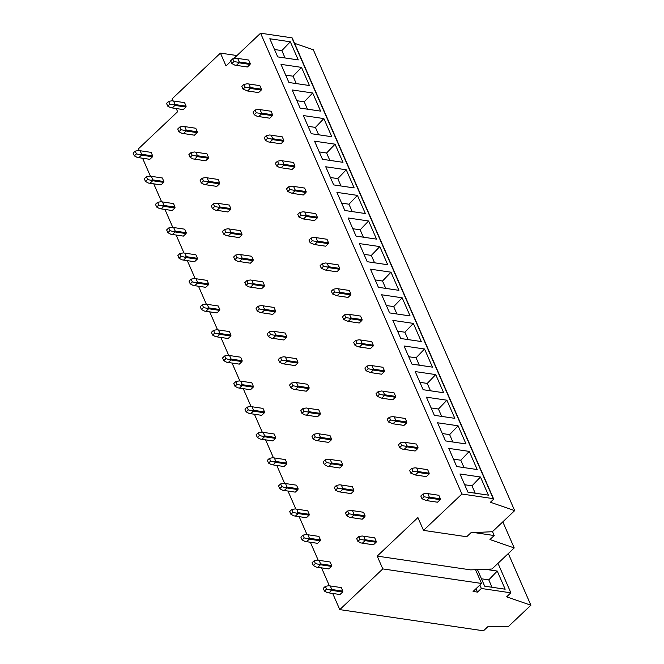 <?xml version="1.0" encoding="UTF-8"?>
<svg xmlns="http://www.w3.org/2000/svg" width="664" height="664" viewBox="0 0 664 664"><rect width="100%" height="100%" fill="white"/><g stroke="black" fill="none" stroke-linecap="round" stroke-linejoin="round"><path stroke-width="1" d="M172.889 100.87L172.034 98.911L220.423 53.112L236.965 55.552M230.881 61.312L226.017 65.919L220.423 53.112M492.497 531.623L494.207 535.541L474.179 532.586M502.822 521.854L514.218 547.941L489.966 539.55L494.207 535.541M332.722 593.475L339.777 609.618L382.796 568.907L377.202 556.108L470.66 569.878L491.949 569.023L514.218 547.941M176.242 108.547L177.62 111.718L138.452 148.794L139.232 150.579M142.577 158.248L150.413 176.176M153.766 183.853L161.601 201.781M164.954 209.45L172.781 227.378M176.134 235.056L183.969 252.984M187.323 260.653L195.158 278.581M198.503 286.259L206.338 304.187M209.691 311.856L217.526 329.784M220.871 337.461L228.707 355.389M232.06 363.059L239.895 380.987M243.248 388.664L251.075 406.592M254.428 414.261L262.263 432.189M265.617 439.867L273.452 457.795M276.797 465.464L284.632 483.4M287.985 491.069L295.82 508.998M299.173 516.667L307 534.603M310.354 542.272L318.189 560.2M321.542 567.869L329.377 585.806M377.202 556.108L417.913 517.571L423.507 530.378L466.709 536.744L470.934 532.744L492.397 531.715L514.675 510.633L490.422 502.25L493.327 499.494A1.253 0.589 -23.6 0 0 493.584 498.863L292.26 38.039A1.253 0.589 -23.6 0 0 291.878 37.815L260.578 33.2L461.912 494.024L423.507 530.378M260.578 33.2L233.72 58.623M514.675 510.633L313.342 49.808L294.559 43.309M339.777 609.618L483.5 630.8L487.725 626.799L508.624 626.31L530.893 605.228L506.64 596.836L510.882 592.827L481.342 588.47L477.507 592.105L473.092 591.458L481.541 583.457L475.407 569.413M461.912 494.024L493.211 498.639A1.253 0.589 -23.6 0 1 493.584 498.863M508.317 553.535L530.893 605.228M497.983 563.304L510.882 592.827M479.856 585.059L481.342 588.47M484.612 569.197L497.245 571.057L505.171 589.2L484.679 586.179L477.333 569.372M476.013 588.694L477.507 592.105M269.816 38.761L277.743 56.896L298.244 59.918L290.317 41.782L269.816 38.761M301.498 67.379L309.424 85.523L288.923 82.502L280.996 64.358L301.498 67.379L293.04 76.202L296.268 83.581M312.686 92.985L320.612 111.12L300.111 108.099L292.185 89.964L312.686 92.985L304.228 101.799L307.449 109.187M323.866 118.582L331.792 136.726L311.3 133.705L303.373 115.561L323.866 118.582L315.408 127.405L318.637 134.784M335.054 144.188L342.981 162.323L322.48 159.302L314.553 141.166L335.054 144.188L326.597 153.002L329.825 160.389M346.243 169.785L354.169 187.929L333.668 184.907L325.742 166.764L346.243 169.785L337.777 178.608L341.005 185.986M357.423 195.39L365.349 213.534L344.848 210.505L336.922 192.369L357.423 195.39L348.965 204.205L352.194 211.592M368.611 220.987L376.538 239.131L356.037 236.11L348.11 217.966L368.611 220.987L360.154 229.81L363.374 237.189M379.791 246.593L387.718 264.737L367.225 261.716L359.299 243.572L379.791 246.593L371.334 255.408L374.562 262.795M390.98 272.19L398.906 290.334L378.405 287.313L370.479 269.169L390.98 272.19L382.522 281.013L385.743 288.392M402.168 297.796L410.095 315.939L389.594 312.918L381.667 294.774L402.168 297.796L393.702 306.61L396.931 313.997M413.348 323.393L421.275 341.537L400.774 338.515L392.847 320.372L413.348 323.393L404.891 332.216L408.119 339.594M424.537 348.998L432.463 367.142L411.962 364.121L404.036 345.977L424.537 348.998L416.079 357.813L419.299 365.2M435.717 374.596L443.643 392.739L423.142 389.718L415.216 371.574L435.717 374.596L427.259 383.418L430.488 390.797M446.905 400.201L454.832 418.345L434.331 415.324L426.404 397.18L446.905 400.201L438.447 409.016L441.668 416.403M458.085 425.798L466.012 443.942L445.519 440.921L437.593 422.777L458.085 425.798L449.628 434.621L452.856 442M469.274 451.404L477.2 469.548L456.699 466.526L448.773 448.383L469.274 451.404L460.816 460.218L464.045 467.605M480.462 477.001L488.389 495.145L467.888 492.124L459.961 473.98L480.462 477.001L471.996 485.824L475.225 493.203M382.796 568.907L481.541 583.457M290.317 41.782L281.851 50.597L285.08 57.984M281.851 50.597L274.514 49.518M293.04 76.202L285.703 75.115M304.228 101.799L296.883 100.72M315.408 127.405L308.071 126.318M326.597 153.002L319.251 151.923M337.777 178.608L330.44 177.52M348.965 204.205L341.628 203.126M360.154 229.81L352.808 228.723M371.334 255.408L363.996 254.329M382.522 281.013L375.177 279.926M393.702 306.61L386.365 305.531M404.891 332.216L397.553 331.128M416.079 357.813L408.733 356.734M427.259 383.418L419.922 382.331M438.447 409.016L431.102 407.937M449.628 434.621L442.29 433.534M460.816 460.218L453.471 459.139M497.245 571.057L488.787 579.88L492.016 587.266M488.787 579.88L481.45 578.792M471.996 485.824L464.659 484.737M237.679 58.424L239.214 61.951L237.886 62.2L239.057 62.823L236.367 65.362L234.815 65.114L231.861 63.545L233.96 61.561L232.757 58.797L236.127 58.166L248.693 60.05L236.127 58.166M231.861 63.545L230.657 60.789L232.757 58.797M237.886 62.2L233.96 61.561M239.214 61.951L250.237 63.578L248.693 60.05M239.057 62.823L250.071 64.441L250.237 63.578M236.367 65.362L247.381 66.989L250.071 64.441M138.809 157.692L141.498 155.152L152.521 156.77L149.832 159.318L137.257 157.434L134.311 155.874L136.41 153.89L135.207 151.126L138.568 150.496L151.143 152.38L138.568 150.496M134.311 155.874L133.107 153.118L135.207 151.126M141.498 155.152L136.41 153.89M140.336 154.529L141.664 154.28L140.121 150.753M141.664 154.28L152.687 155.907L151.143 152.38M152.687 155.907L152.521 156.77M172.242 107.958L174.931 105.418L185.953 107.037L183.264 109.585L170.69 107.709L167.735 106.149L169.843 104.157L168.631 101.393L172.001 100.77L184.575 102.646L172.001 100.77M167.735 106.149L166.531 103.385L168.631 101.393M174.931 105.418L173.76 104.796L175.088 104.547L173.553 101.019M173.76 104.796L169.843 104.157M175.088 104.547L186.111 106.174L184.575 102.646M186.111 106.174L185.953 107.037M248.859 84.029L250.403 87.557L249.066 87.806L250.237 88.42L247.547 90.968L243.049 89.15L245.149 87.158L243.945 84.403L247.307 83.772L259.881 85.648L247.307 83.772M243.049 89.15L241.837 86.395L243.945 84.403M249.066 87.806L245.149 87.158M250.403 87.557L261.425 89.175L259.881 85.648M250.237 88.42L261.259 90.047L261.425 89.175M247.547 90.968L258.57 92.586L261.259 90.047M149.998 183.297L152.687 180.749L163.709 182.376L161.02 184.916L148.445 183.04L145.491 181.48L147.599 179.487L146.387 176.732L149.757 176.101L162.331 177.977L149.757 176.101M145.491 181.48L144.287 178.724L146.387 176.732M152.687 180.749L147.599 179.487M151.517 180.135L152.853 179.886L151.309 176.358M152.853 179.886L163.867 181.504L162.331 177.977M163.867 181.504L163.709 182.376M183.422 133.564L186.111 131.016L197.133 132.642L194.444 135.19L181.87 133.306L178.923 131.746L181.023 129.754L179.82 126.998L183.181 126.367L195.755 128.243L183.181 126.367M178.923 131.746L177.72 128.99L179.82 126.998M186.111 131.016L184.949 130.401L186.277 130.152L184.733 126.625M184.949 130.401L181.023 129.754M186.277 130.152L197.299 131.771L195.755 128.243M197.299 131.771L197.133 132.642M260.047 109.626L261.583 113.154L260.255 113.403L261.425 114.025L258.736 116.565L257.184 116.316L254.229 114.747L256.329 112.764L255.125 110L258.495 109.369L271.07 111.253L258.495 109.369M254.229 114.747L253.025 111.992L255.125 110M260.255 113.403L256.329 112.764M261.583 113.154L272.605 114.781L271.07 111.253M261.425 114.025L272.447 115.644L272.605 114.781M258.736 116.565L269.758 118.192L272.447 115.644M161.186 208.894L163.867 206.355L174.889 207.973L172.2 210.521L159.626 208.637L156.679 207.077L158.779 205.093L157.575 202.329L160.937 201.698L173.512 203.582L160.937 201.698M156.679 207.077L155.476 204.321L157.575 202.329M163.867 206.355L158.779 205.093M162.705 205.732L164.033 205.483L162.489 201.956M164.033 205.483L175.055 207.11L173.512 203.582M175.055 207.11L174.889 207.973M194.61 159.161L197.299 156.621L208.322 158.239L205.632 160.788L193.058 158.912L190.103 157.351L192.211 155.359L191 152.604L194.369 151.973L206.944 153.849L194.369 151.973M190.103 157.351L188.9 154.588L191 152.604M197.299 156.621L196.129 155.998L197.465 155.749L195.922 152.222M196.129 155.998L192.211 155.359M197.465 155.749L208.488 157.376L206.944 153.849M208.488 157.376L208.322 158.239M271.227 135.232L272.771 138.759L271.443 139.008L272.605 139.623L269.916 142.171L268.364 141.913L265.417 140.353L267.517 138.361L266.314 135.605L269.675 134.975L282.25 136.85L269.675 134.975M265.417 140.353L264.214 137.597L266.314 135.605M271.443 139.008L267.517 138.361M272.771 138.759L283.794 140.378L282.25 136.85M272.605 139.623L283.628 141.249L283.794 140.378M269.916 142.171L280.938 143.789L283.628 141.249M172.366 234.5L175.055 231.952L186.078 233.579L183.388 236.118L170.814 234.243L167.859 232.682L169.967 230.69L168.764 227.935L172.125 227.304L184.7 229.18L172.125 227.304M167.859 232.682L166.656 229.927L168.764 227.935M175.055 231.952L169.967 230.69M173.885 231.338L175.221 231.089L173.677 227.561M175.221 231.089L186.244 232.707L184.7 229.18M186.244 232.707L186.078 233.579M205.798 184.766L208.488 182.218L219.502 183.845L216.813 186.393L204.246 184.509L201.292 182.949L203.392 180.957L202.188 178.201L205.558 177.57L218.124 179.446L205.558 177.57M201.292 182.949L200.088 180.193L202.188 178.201M208.488 182.218L207.317 181.604L208.645 181.355L207.11 177.827M207.317 181.604L203.392 180.957M208.645 181.355L219.668 182.973L218.124 179.446M219.668 182.973L219.502 183.845M282.416 160.829L283.96 164.357L282.623 164.606L283.794 165.228L281.104 167.768L279.552 167.519L276.597 165.95L278.706 163.966L277.494 161.203L280.864 160.572L293.438 162.456L280.864 160.572M276.597 165.95L275.394 163.195L277.494 161.203M282.623 164.606L278.706 163.966M283.96 164.357L294.974 165.983L293.438 162.456M283.794 165.228L294.816 166.847L294.974 165.983M281.104 167.768L292.127 169.395L294.816 166.847M183.554 260.097L186.244 257.557L197.258 259.176L194.577 261.724L182.002 259.848L179.048 258.279L181.147 256.296L179.944 253.532L183.314 252.901L195.888 254.785L183.314 252.901M179.048 258.279L177.844 255.524L179.944 253.532M186.244 257.557L181.147 256.296M185.073 256.935L186.401 256.686L184.866 253.158M186.401 256.686L197.424 258.313L195.888 254.785M197.424 258.313L197.258 259.176M216.979 210.363L219.668 207.824L230.69 209.442L228.001 211.99L215.427 210.114L212.48 208.554L214.58 206.562L213.376 203.806L216.738 203.176L229.312 205.052L216.738 203.176M212.48 208.554L211.268 205.79L213.376 203.806M219.668 207.824L218.498 207.201L219.834 206.952L218.29 203.425M218.498 207.201L214.58 206.562M219.834 206.952L230.856 208.579L229.312 205.052M230.856 208.579L230.69 209.442M293.596 186.435L295.14 189.962L293.812 190.211L294.974 190.825L292.293 193.373L287.786 191.556L289.886 189.564L288.682 186.808L292.044 186.177L304.618 188.053L292.044 186.177M287.786 191.556L286.582 188.8L288.682 186.808M293.812 190.211L289.886 189.564M295.14 189.962L306.162 191.581L304.618 188.053M294.974 190.825L305.996 192.452L306.162 191.581M292.293 193.373L303.307 194.992L305.996 192.452M194.735 285.703L197.424 283.154L208.446 284.781L205.757 287.321L193.183 285.445L190.236 283.885L192.336 281.893L191.132 279.137L194.494 278.507L207.068 280.382L194.494 278.507M190.236 283.885L189.024 281.129L191.132 279.137M197.424 283.154L192.336 281.893M196.253 282.54L197.59 282.291L196.046 278.764M197.59 282.291L208.612 283.91L207.068 280.382M208.612 283.91L208.446 284.781M228.167 235.969L230.856 233.421L241.879 235.048L239.189 237.596L226.615 235.712L223.66 234.151L225.76 232.159L224.556 229.404L227.926 228.773L240.501 230.649L227.926 228.773M223.66 234.151L222.457 231.396L224.556 229.404M230.856 233.421L229.686 232.807L231.014 232.558L229.478 229.03M229.686 232.807L225.76 232.159M231.014 232.558L242.036 234.176L240.501 230.649M242.036 234.176L241.879 235.048M304.784 212.032L306.328 215.559L304.992 215.808L306.162 216.431L303.473 218.971L298.974 217.153L301.074 215.169L299.871 212.405L303.232 211.783L315.807 213.659L303.232 211.783M298.974 217.153L297.762 214.397L299.871 212.405M304.992 215.808L301.074 215.169M306.328 215.559L317.351 217.186L315.807 213.659M306.162 216.431L317.184 218.049L317.351 217.186M303.473 218.971L314.495 220.597L317.184 218.049M205.923 311.3L208.612 308.76L219.635 310.378L216.945 312.927L204.371 311.051L201.416 309.482L203.524 307.498L202.312 304.734L205.682 304.104L218.257 305.988L205.682 304.104M201.416 309.482L200.213 306.726L202.312 304.734M208.612 308.76L203.524 307.498M207.442 308.137L208.778 307.888L207.234 304.361M208.778 307.888L219.792 309.515L218.257 305.988M219.792 309.515L219.635 310.378M239.347 261.566L242.036 259.026L253.059 260.653L250.369 263.193L237.795 261.317L234.848 259.757L236.948 257.765L235.745 255.009L239.106 254.378L251.681 256.254L239.106 254.378M234.848 259.757L233.645 256.993L235.745 255.009M242.036 259.026L240.874 258.404L242.202 258.155L240.658 254.627M240.874 258.404L236.948 257.765M242.202 258.155L253.225 259.782L251.681 256.254M253.225 259.782L253.059 260.653M315.973 237.637L317.508 241.165L316.18 241.414L317.351 242.028L314.661 244.576L310.154 242.758L312.254 240.766L311.051 238.011L314.421 237.38L326.995 239.256L314.421 237.38M310.154 242.758L308.951 240.003L311.051 238.011M316.18 241.414L312.254 240.766M317.508 241.165L328.531 242.783L326.995 239.256M317.351 242.028L328.365 243.655L328.531 242.783M314.661 244.576L325.684 246.195L328.365 243.655M217.103 336.905L219.792 334.357L230.815 335.984L228.126 338.524L215.551 336.648L212.604 335.088L214.704 333.096L213.501 330.34L216.862 329.709L229.437 331.585L216.862 329.709M212.604 335.088L211.401 332.332L213.501 330.34M219.792 334.357L214.704 333.096M218.63 333.743L219.958 333.494L218.414 329.966M219.958 333.494L230.981 335.113L229.437 331.585M230.981 335.113L230.815 335.984M250.536 287.172L253.225 284.624L264.247 286.25L261.558 288.798L248.983 286.914L246.029 285.354L248.137 283.362L246.925 280.606L250.295 279.976L262.869 281.851L250.295 279.976M246.029 285.354L244.825 282.598L246.925 280.606M253.225 284.624L252.054 284.009L253.391 283.76L251.847 280.233M252.054 284.009L248.137 283.362M253.391 283.76L264.405 285.387L262.869 281.851M264.405 285.387L264.247 286.25M327.153 263.234L328.697 266.762L327.36 267.011L328.531 267.633L325.841 270.173L321.343 268.364L323.443 266.372L322.239 263.608L325.601 262.986L338.175 264.861L325.601 262.986M321.343 268.364L320.139 265.6L322.239 263.608M327.36 267.011L323.443 266.372M328.697 266.762L339.719 268.389L338.175 264.861M328.531 267.633L339.553 269.252L339.719 268.389M325.841 270.173L336.864 271.8L339.553 269.252M228.291 362.502L230.981 359.963L242.003 361.581L239.314 364.129L226.739 362.253L223.785 360.685L225.893 358.701L224.689 355.937L228.051 355.306L240.625 357.19L228.051 355.306M223.785 360.685L222.581 357.929L224.689 355.937M230.981 359.963L225.893 358.701M229.81 359.34L231.147 359.091L229.603 355.564M231.147 359.091L242.169 360.718L240.625 357.19M242.169 360.718L242.003 361.581M261.724 312.769L264.405 310.229L275.427 311.856L272.738 314.396L260.172 312.52L257.217 310.959L259.317 308.967L258.113 306.212L261.483 305.581L274.049 307.457L261.483 305.581M257.217 310.959L256.013 308.196L258.113 306.212M264.405 310.229L263.243 309.607L264.571 309.358L263.035 305.83M263.243 309.607L259.317 308.967M264.571 309.358L275.593 310.984L274.049 307.457M275.593 310.984L275.427 311.856M338.341 288.84L339.885 292.368L338.549 292.616L339.719 293.231L337.03 295.779L332.523 293.961L334.631 291.969L333.419 289.213L336.789 288.583L349.364 290.458L336.789 288.583M332.523 293.961L331.319 291.206L333.419 289.213M338.549 292.616L334.631 291.969M339.885 292.368L350.899 293.986L349.364 290.458M339.719 293.231L350.741 294.857L350.899 293.986M337.03 295.779L348.052 297.406L350.741 294.857M239.48 388.108L242.169 385.56L253.183 387.187L250.502 389.726L237.928 387.851L234.973 386.29L237.073 384.298L235.869 381.543L239.239 380.912L251.805 382.788L239.239 380.912M234.973 386.29L233.769 383.535L235.869 381.543M242.169 385.56L237.073 384.298M240.999 384.946L242.327 384.697L240.791 381.169M242.327 384.697L253.349 386.315L251.805 382.788M253.349 386.315L253.183 387.187M272.904 338.374L275.593 335.826L286.616 337.453L283.926 340.001L271.352 338.117L268.405 336.557L270.505 334.565L269.302 331.809L272.663 331.178L285.238 333.054L272.663 331.178M268.405 336.557L267.194 333.801L269.302 331.809M275.593 335.826L274.423 335.212L275.759 334.963L274.215 331.436M274.423 335.212L270.505 334.565M275.759 334.963L286.782 336.59L285.238 333.054M286.782 336.59L286.616 337.453M349.521 314.437L351.065 317.965L349.737 318.214L350.899 318.836L348.21 321.376L343.711 319.567L345.811 317.575L344.608 314.811L347.969 314.188L360.544 316.064L347.969 314.188M343.711 319.567L342.508 316.803L344.608 314.811M349.737 318.214L345.811 317.575M351.065 317.965L362.087 319.591L360.544 316.064M350.899 318.836L361.921 320.455L362.087 319.591M348.21 321.376L359.232 323.003L361.921 320.455M250.66 413.705L253.349 411.165L264.372 412.784L261.682 415.332L249.108 413.456L246.161 411.887L248.261 409.904L247.058 407.14L250.419 406.509L262.994 408.393L250.419 406.509M246.161 411.887L244.95 409.132L247.058 407.14M253.349 411.165L248.261 409.904M252.179 410.543L253.515 410.294L251.971 406.766M253.515 410.294L264.538 411.921L262.994 408.393M264.538 411.921L264.372 412.784M284.092 363.972L286.782 361.432L297.804 363.059L295.115 365.598L282.54 363.723L279.586 362.162L281.685 360.17L280.482 357.415L283.852 356.784L296.426 358.66L283.852 356.784M279.586 362.162L278.382 359.398L280.482 357.415M286.782 361.432L285.611 360.809L286.939 360.56L285.404 357.033M285.611 360.809L281.685 360.17M286.939 360.56L297.962 362.187L296.426 358.66M297.962 362.187L297.804 363.059M360.71 340.043L362.253 343.57L360.917 343.819L362.087 344.433L359.398 346.981L357.846 346.724L354.891 345.164L357 343.172L355.796 340.416L359.158 339.785L371.732 341.661L359.158 339.785M354.891 345.164L353.688 342.408L355.796 340.416M360.917 343.819L357 343.172M362.253 343.57L373.276 345.189L371.732 341.661M362.087 344.433L373.11 346.06L373.276 345.189M359.398 346.981L370.421 348.608L373.11 346.06M261.848 439.311L264.538 436.763L275.56 438.389L272.871 440.929L260.296 439.053L257.341 437.493L259.441 435.501L258.238 432.745L261.608 432.115L274.182 433.99L261.608 432.115M257.341 437.493L256.138 434.737L258.238 432.745M264.538 436.763L259.441 435.501M263.367 436.148L264.695 435.899L263.16 432.372M264.695 435.899L275.718 437.518L274.182 433.99M275.718 437.518L275.56 438.389M295.272 389.577L297.962 387.029L308.984 388.656L306.295 391.204L293.72 389.32L290.774 387.759L292.874 385.767L291.67 383.012L295.032 382.381L307.606 384.265L295.032 382.381M290.774 387.759L289.57 385.004L291.67 383.012M297.962 387.029L296.791 386.415L298.128 386.166L296.584 382.638M296.791 386.415L292.874 385.767M298.128 386.166L309.15 387.793L307.606 384.265M309.15 387.793L308.984 388.656M371.898 365.64L373.434 369.167L372.106 369.416L373.276 370.039L370.587 372.579L366.08 370.769L368.18 368.777L366.976 366.013L370.346 365.391L382.912 367.267L370.346 365.391M366.08 370.769L364.876 368.005L366.976 366.013M372.106 369.416L368.18 368.777M373.434 369.167L384.456 370.794L382.912 367.267M373.276 370.039L384.29 371.657L384.456 370.794M370.587 372.579L381.609 374.206L384.29 371.657M273.028 464.908L275.718 462.368L286.74 463.987L284.051 466.535L271.476 464.659L268.53 463.09L270.63 461.106L269.426 458.343L272.788 457.712L285.362 459.596L272.788 457.712M268.53 463.09L267.326 460.335L269.426 458.343M275.718 462.368L270.63 461.106M274.556 461.746L275.884 461.497L274.34 457.969M275.884 461.497L286.906 463.123L285.362 459.596M286.906 463.123L286.74 463.987M306.461 415.174L309.15 412.634L320.172 414.261L317.483 416.801L304.909 414.925L301.954 413.365L304.062 411.373L302.85 408.617L306.22 407.986L318.795 409.862L306.22 407.986M301.954 413.365L300.75 410.601L302.85 408.617M309.15 412.634L307.98 412.012L309.316 411.763L307.772 408.236M307.98 412.012L304.062 411.373M309.316 411.763L320.33 413.39L318.795 409.862M320.33 413.39L320.172 414.261M383.078 391.245L384.622 394.773L383.286 395.022L384.456 395.636L381.767 398.184L377.268 396.366L379.368 394.374L378.165 391.619L381.526 390.988L394.101 392.864L381.526 390.988M377.268 396.366L376.056 393.611L378.165 391.619M383.286 395.022L379.368 394.374M384.622 394.773L395.644 396.391L394.101 392.864M384.456 395.636L395.478 397.263L395.644 396.391M381.767 398.184L392.789 399.811L395.478 397.263M284.217 490.513L286.906 487.965L297.928 489.592L295.239 492.132L282.665 490.256L279.71 488.696L281.818 486.704L280.606 483.948L283.976 483.317L296.551 485.193L283.976 483.317M279.71 488.696L278.507 485.94L280.606 483.948M286.906 487.965L281.818 486.704M285.736 487.351L287.072 487.102L285.528 483.575M287.072 487.102L298.094 488.721L296.551 485.193M298.094 488.721L297.928 489.592M317.641 440.78L320.33 438.232L331.353 439.858L328.663 442.407L316.089 440.522L313.142 438.962L315.242 436.97L314.039 434.214L317.4 433.584L329.975 435.468L317.4 433.584M313.142 438.962L311.939 436.206L314.039 434.214M320.33 438.232L319.168 437.618L320.496 437.369L318.952 433.841M319.168 437.618L315.242 436.97M320.496 437.369L331.519 438.995L329.975 435.468M331.519 438.995L331.353 439.858M394.267 416.843L395.802 420.37L394.474 420.619L395.644 421.242L392.955 423.781L388.448 421.972L390.556 419.98L389.345 417.224L392.714 416.594L405.289 418.469L392.714 416.594M388.448 421.972L387.245 419.208L389.345 417.224M394.474 420.619L390.556 419.98M395.802 420.37L406.824 421.997L405.289 418.469M395.644 421.242L406.667 422.86L406.824 421.997M392.955 423.781L403.978 425.408L406.667 422.86M295.405 516.111L298.086 513.571L309.109 515.189L306.419 517.737L293.853 515.862L290.898 514.293L292.998 512.309L291.795 509.545L295.165 508.914L307.731 510.799L295.165 508.914M290.898 514.293L289.695 511.537L291.795 509.545M298.086 513.571L292.998 512.309M296.924 512.948L298.252 512.699L296.717 509.172M298.252 512.699L309.275 514.326L307.731 510.799M309.275 514.326L309.109 515.189M328.829 466.377L331.519 463.837L342.541 465.464L339.852 468.004L327.277 466.128L324.322 464.568L326.431 462.576L325.227 459.82L328.589 459.189L341.163 461.065L328.589 459.189M324.322 464.568L323.119 461.804L325.227 459.82M331.519 463.837L330.348 463.215L331.685 462.966L330.141 459.438M330.348 463.215L326.431 462.576M331.685 462.966L342.707 464.592L341.163 461.065M342.707 464.592L342.541 465.464M405.447 442.448L406.99 445.976L405.662 446.225L406.824 446.839L404.135 449.387L402.583 449.13L399.637 447.569L401.737 445.577L400.533 442.822L403.895 442.191L416.469 444.067L403.895 442.191M399.637 447.569L398.433 444.814L400.533 442.822M405.662 446.225L401.737 445.577M406.99 445.976L418.013 447.594L416.469 444.067M406.824 446.839L417.847 448.466L418.013 447.594M404.135 449.387L415.158 451.014L417.847 448.466M306.585 541.716L309.275 539.168L320.297 540.795L317.608 543.335L305.033 541.459L302.087 539.898L304.187 537.906L302.983 535.151L306.345 534.52L318.919 536.396L306.345 534.52M302.087 539.898L300.875 537.143L302.983 535.151M309.275 539.168L304.187 537.906M308.104 538.554L309.441 538.305L307.897 534.777M309.441 538.305L320.463 539.923L318.919 536.396M320.463 539.923L320.297 540.795M340.018 491.982L342.707 489.434L353.721 491.061L351.04 493.609L338.466 491.725L335.511 490.165L337.611 488.173L336.407 485.417L339.777 484.786L352.352 486.671L339.777 484.786M335.511 490.165L334.307 487.409L336.407 485.417M342.707 489.434L341.537 488.82L342.865 488.571L341.329 485.044M341.537 488.82L337.611 488.173M342.865 488.571L353.887 490.198L352.352 486.671M353.887 490.198L353.721 491.061M416.635 468.045L418.179 471.573L416.843 471.822L418.013 472.444L415.324 474.984L410.817 473.175L412.925 471.183L411.713 468.427L415.083 467.796L427.657 469.672L415.083 467.796M410.817 473.175L409.613 470.411L411.713 468.427M416.843 471.822L412.925 471.183M418.179 471.573L429.201 473.2L427.657 469.672M418.013 472.444L429.035 474.071L429.201 473.2M415.324 474.984L426.346 476.611L429.035 474.071M317.774 567.313L320.463 564.774L331.485 566.392L328.796 568.94L316.222 567.064L313.267 565.496L315.367 563.512L314.163 560.748L317.533 560.117L330.108 562.001L317.533 560.117M313.267 565.496L312.063 562.74L314.163 560.748M320.463 564.774L315.367 563.512M319.293 564.151L320.621 563.902L319.085 560.374M320.621 563.902L331.643 565.529L330.108 562.001M331.643 565.529L331.485 566.392M351.198 517.58L353.887 515.04L364.909 516.667L362.22 519.206L349.646 517.331L346.699 515.77L348.799 513.778L347.596 511.023L350.957 510.392L363.532 512.268L350.957 510.392M346.699 515.77L345.488 513.006L347.596 511.023M353.887 515.04L352.717 514.417L354.053 514.168L352.509 510.641M352.717 514.417L348.799 513.778M354.053 514.168L365.075 515.795L363.532 512.268M365.075 515.795L364.909 516.667M427.824 493.651L429.359 497.178L428.031 497.427L429.201 498.041L426.512 500.59L422.005 498.772L424.105 496.78L422.902 494.024L426.271 493.394L438.838 495.269L426.271 493.394M422.005 498.772L420.802 496.016L422.902 494.024M428.031 497.427L424.105 496.78M429.359 497.178L440.381 498.797L438.838 495.269M429.201 498.041L440.215 499.668L440.381 498.797M426.512 500.59L437.526 502.216L440.215 499.668M328.954 592.919L331.643 590.371L342.666 591.997L339.976 594.537L327.402 592.661L324.455 591.101L326.555 589.109L325.352 586.354L328.713 585.723L341.288 587.599L328.713 585.723M324.455 591.101L323.252 588.346L325.352 586.354M331.643 590.371L326.555 589.109M330.481 589.756L331.809 589.507L330.265 585.98M331.809 589.507L342.832 591.126L341.288 587.599M342.832 591.126L342.666 591.997M362.386 543.185L365.075 540.637L376.098 542.264L373.409 544.812L360.834 542.928L357.879 541.367L359.988 539.375L358.776 536.62L362.146 535.989L374.72 537.873L362.146 535.989M357.879 541.367L356.676 538.612L358.776 536.62M365.075 540.637L363.905 540.023L365.241 539.774L363.698 536.246M363.905 540.023L359.988 539.375M365.241 539.774L376.256 541.401L374.72 537.873M376.256 541.401L376.098 542.264M493.211 498.639L291.878 37.815"/></g></svg>

